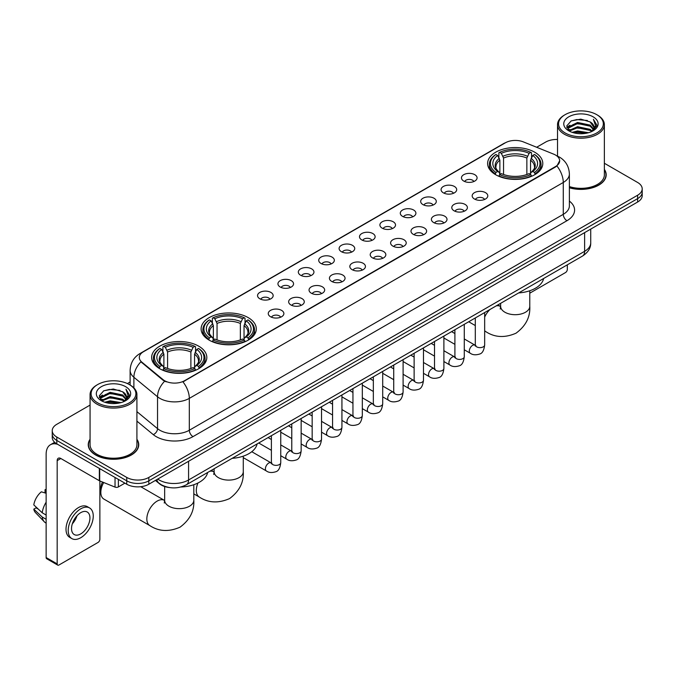 <?xml version="1.0" encoding="UTF-8"?>
<svg xmlns="http://www.w3.org/2000/svg" width="676" height="676" viewBox="0 0 676 676"><rect width="100%" height="100%" fill="white"/><g stroke="black" fill="none" stroke-linecap="round" stroke-linejoin="round"><path stroke-width="1.01" d="M248.21 317.619A27.589 15.928 0 0 0 218.145 314.171A27.589 15.928 0 0 0 201.11 328.882A27.589 15.928 0 0 0 209.188 340.146A27.589 15.928 0 0 0 239.253 343.602A27.589 15.928 0 0 0 256.288 328.882A27.589 15.928 0 0 0 248.21 317.619M198.736 346.18A27.589 15.928 0 0 0 168.67 342.732A27.589 15.928 0 0 0 151.644 357.443A27.589 15.928 0 0 0 159.722 368.707A27.589 15.928 0 0 0 189.787 372.155A27.589 15.928 0 0 0 206.822 357.443A27.589 15.928 0 0 0 198.736 346.18M534.716 152.21A27.589 15.928 0 0 0 504.651 148.754A27.589 15.928 0 0 0 487.616 163.474A27.589 15.928 0 0 0 495.694 174.729A27.589 15.928 0 0 0 525.767 178.185A27.589 15.928 0 0 0 542.794 163.474A27.589 15.928 0 0 0 534.716 152.21M463.753 181.067A7.808 4.504 180 0 1 462.198 179.791A7.808 4.504 180 0 1 464.784 174.188A7.808 4.504 180 0 1 474.789 174.687A7.808 4.504 180 0 1 476.343 179.791A7.808 4.504 180 0 1 463.753 181.067M473.842 181.531A4.681 2.704 0 0 0 472.583 180.213A4.681 2.704 0 0 0 467.969 179.529A4.681 2.704 0 0 0 464.699 181.531M443.355 192.837A7.808 4.504 180 0 1 441.808 191.561A7.808 4.504 180 0 1 444.394 185.959A7.808 4.504 180 0 1 454.399 186.466A7.808 4.504 180 0 1 455.954 191.561A7.808 4.504 180 0 1 443.355 192.837M453.452 193.302A4.681 2.704 0 0 0 452.193 191.984A4.681 2.704 0 0 0 447.58 191.3A4.681 2.704 0 0 0 444.309 193.302M422.965 204.608A7.808 4.504 180 0 1 421.418 203.332A7.808 4.504 180 0 1 424.004 197.73A7.808 4.504 180 0 1 434.009 198.237A7.808 4.504 180 0 1 435.555 203.332A7.808 4.504 180 0 1 422.965 204.608M433.054 205.081A4.681 2.704 0 0 0 431.803 203.763A4.681 2.704 0 0 0 427.181 203.079A4.681 2.704 0 0 0 423.92 205.081M402.575 216.379A7.808 4.504 180 0 1 401.029 215.112A7.808 4.504 180 0 1 403.614 209.509A7.808 4.504 180 0 1 413.619 210.008A7.808 4.504 180 0 1 415.165 215.112A7.808 4.504 180 0 1 402.575 216.379M412.664 216.852A4.681 2.704 0 0 0 411.414 215.534A4.681 2.704 0 0 0 406.791 214.85A4.681 2.704 0 0 0 403.53 216.852M382.185 228.158A7.808 4.504 180 0 1 380.639 226.882A7.808 4.504 180 0 1 383.224 221.28A7.808 4.504 180 0 1 393.229 221.779A7.808 4.504 180 0 1 394.776 226.882A7.808 4.504 180 0 1 382.185 228.158M392.274 228.623A4.681 2.704 0 0 0 391.015 227.305A4.681 2.704 0 0 0 386.402 226.621A4.681 2.704 0 0 0 383.14 228.623M361.795 239.929A7.808 4.504 180 0 1 360.24 238.653A7.808 4.504 180 0 1 362.835 233.051A7.808 4.504 180 0 1 372.839 233.55A7.808 4.504 180 0 1 374.386 238.653A7.808 4.504 180 0 1 361.795 239.929M371.885 240.394A4.681 2.704 0 0 0 370.625 239.076A4.681 2.704 0 0 0 366.012 238.391A4.681 2.704 0 0 0 362.742 240.394M341.405 251.7A7.808 4.504 180 0 1 339.851 250.424A7.808 4.504 180 0 1 342.436 244.822A7.808 4.504 180 0 1 352.441 245.329A7.808 4.504 180 0 1 353.996 250.424A7.808 4.504 180 0 1 341.405 251.7M351.495 252.165A4.681 2.704 0 0 0 350.236 250.855A4.681 2.704 0 0 0 345.622 250.162A4.681 2.704 0 0 0 342.352 252.165M321.015 263.471A7.808 4.504 180 0 1 319.461 262.195A7.808 4.504 180 0 1 322.046 256.593A7.808 4.504 180 0 1 332.051 257.1A7.808 4.504 180 0 1 333.606 262.195A7.808 4.504 180 0 1 321.015 263.471M331.105 263.944A4.681 2.704 0 0 0 329.846 262.626A4.681 2.704 0 0 0 325.232 261.942A4.681 2.704 0 0 0 321.962 263.944M300.617 275.25A7.808 4.504 180 0 1 299.071 273.974A7.808 4.504 180 0 1 301.657 268.372A7.808 4.504 180 0 1 311.661 268.871A7.808 4.504 180 0 1 313.208 273.974A7.808 4.504 180 0 1 300.617 275.25M310.715 275.715A4.681 2.704 0 0 0 309.456 274.397A4.681 2.704 0 0 0 304.842 273.712A4.681 2.704 0 0 0 301.572 275.715M280.227 287.021A7.808 4.504 180 0 1 278.681 285.745A7.808 4.504 180 0 1 281.267 280.143A7.808 4.504 180 0 1 291.272 280.641A7.808 4.504 180 0 1 292.818 285.745A7.808 4.504 180 0 1 280.227 287.021M290.317 287.486A4.681 2.704 0 0 0 289.066 286.168A4.681 2.704 0 0 0 284.444 285.483A4.681 2.704 0 0 0 281.182 287.486M259.837 298.792A7.808 4.504 180 0 1 258.291 297.516A7.808 4.504 180 0 1 260.877 291.914A7.808 4.504 180 0 1 270.882 292.421A7.808 4.504 180 0 1 272.428 297.516A7.808 4.504 180 0 1 259.837 298.792M269.927 299.257A4.681 2.704 0 0 0 268.668 297.939A4.681 2.704 0 0 0 264.054 297.254A4.681 2.704 0 0 0 260.792 299.257M474.459 199.023A7.808 4.504 180 0 1 472.913 197.747A7.808 4.504 180 0 1 475.498 192.145A7.808 4.504 180 0 1 485.503 192.643A7.808 4.504 180 0 1 487.05 197.747A7.808 4.504 180 0 1 474.459 199.023M484.548 199.488A4.681 2.704 0 0 0 483.298 198.169A4.681 2.704 0 0 0 478.676 197.485A4.681 2.704 0 0 0 475.414 199.488M454.069 210.794A7.808 4.504 180 0 1 452.523 209.518A7.808 4.504 180 0 1 455.109 203.915A7.808 4.504 180 0 1 465.113 204.422A7.808 4.504 180 0 1 466.66 209.518A7.808 4.504 180 0 1 454.069 210.794M464.158 211.258A4.681 2.704 0 0 0 462.899 209.94A4.681 2.704 0 0 0 458.286 209.256A4.681 2.704 0 0 0 455.024 211.258M433.679 222.565A7.808 4.504 180 0 1 432.125 221.289A7.808 4.504 180 0 1 434.719 215.686A7.808 4.504 180 0 1 444.723 216.193A7.808 4.504 180 0 1 446.27 221.289A7.808 4.504 180 0 1 433.679 222.565M443.769 223.038A4.681 2.704 0 0 0 442.51 221.72A4.681 2.704 0 0 0 437.896 221.035A4.681 2.704 0 0 0 434.626 223.038M413.29 234.344A7.808 4.504 180 0 1 411.735 233.068A7.808 4.504 180 0 1 414.32 227.466A7.808 4.504 180 0 1 424.325 227.964A7.808 4.504 180 0 1 425.88 233.068A7.808 4.504 180 0 1 413.29 234.344M423.379 234.809A4.681 2.704 0 0 0 422.12 233.49A4.681 2.704 0 0 0 417.506 232.806A4.681 2.704 0 0 0 414.236 234.809M392.9 246.115A7.808 4.504 180 0 1 391.345 244.839A7.808 4.504 180 0 1 393.931 239.236A7.808 4.504 180 0 1 403.935 239.735A7.808 4.504 180 0 1 405.49 244.839A7.808 4.504 180 0 1 392.9 246.115M402.989 246.579A4.681 2.704 0 0 0 401.73 245.261A4.681 2.704 0 0 0 397.116 244.577A4.681 2.704 0 0 0 393.846 246.579M372.501 257.886A7.808 4.504 180 0 1 370.955 256.61A7.808 4.504 180 0 1 373.541 251.007A7.808 4.504 180 0 1 383.545 251.514A7.808 4.504 180 0 1 385.092 256.61A7.808 4.504 180 0 1 372.501 257.886M382.599 258.35A4.681 2.704 0 0 0 381.34 257.032A4.681 2.704 0 0 0 376.726 256.348A4.681 2.704 0 0 0 373.456 258.35M352.111 269.656A7.808 4.504 180 0 1 350.565 268.38A7.808 4.504 180 0 1 353.151 262.778A7.808 4.504 180 0 1 363.156 263.285A7.808 4.504 180 0 1 364.702 268.38A7.808 4.504 180 0 1 352.111 269.656M362.201 270.13A4.681 2.704 0 0 0 360.95 268.811A4.681 2.704 0 0 0 356.328 268.118A4.681 2.704 0 0 0 353.066 270.13M331.722 281.427A7.808 4.504 180 0 1 330.175 280.16A7.808 4.504 180 0 1 332.761 274.549A7.808 4.504 180 0 1 342.766 275.056A7.808 4.504 180 0 1 344.312 280.16A7.808 4.504 180 0 1 331.722 281.427M341.811 281.9A4.681 2.704 0 0 0 340.552 280.582A4.681 2.704 0 0 0 335.938 279.898A4.681 2.704 0 0 0 332.676 281.9M311.332 293.207A7.808 4.504 180 0 1 309.785 291.931A7.808 4.504 180 0 1 312.371 286.328A7.808 4.504 180 0 1 322.376 286.827A7.808 4.504 180 0 1 323.922 291.931A7.808 4.504 180 0 1 311.332 293.207M321.421 293.671A4.681 2.704 0 0 0 320.162 292.353A4.681 2.704 0 0 0 315.548 291.669A4.681 2.704 0 0 0 312.278 293.671M290.942 304.977A7.808 4.504 180 0 1 289.387 303.701A7.808 4.504 180 0 1 291.973 298.099A7.808 4.504 180 0 1 301.986 298.598A7.808 4.504 180 0 1 303.532 303.701A7.808 4.504 180 0 1 290.942 304.977M301.031 305.442A4.681 2.704 0 0 0 299.772 304.124A4.681 2.704 0 0 0 295.159 303.44A4.681 2.704 0 0 0 291.888 305.442M270.552 316.748A7.808 4.504 180 0 1 268.997 315.472A7.808 4.504 180 0 1 271.583 309.87A7.808 4.504 180 0 1 281.588 310.377A7.808 4.504 180 0 1 283.143 315.472A7.808 4.504 180 0 1 270.552 316.748M280.641 317.213A4.681 2.704 0 0 0 279.382 315.895A4.681 2.704 0 0 0 274.769 315.21A4.681 2.704 0 0 0 271.498 317.213M553.669 154.145A14.052 8.112 180 0 1 555.545 155.058A14.052 8.112 180 0 1 559.66 160.795A14.052 8.112 180 0 1 555.545 166.533L184.531 380.732A14.052 8.112 180 0 1 163.077 379.65L141.859 362.15A14.052 8.112 180 0 1 139.315 357.494A14.052 8.112 180 0 1 143.43 351.757L505.361 142.805A14.052 8.112 180 0 1 523.359 141.892L553.669 154.145M169.473 487.557A15.616 9.016 180 0 1 159.595 483.864L155.421 480.416M90.069 439.265A25.249 14.576 0 0 0 88.243 444.698A25.249 14.576 0 0 0 95.646 455.007A25.249 14.576 0 0 0 123.15 458.167A25.249 14.576 0 0 0 138.741 444.698A25.249 14.576 0 0 0 136.915 439.265M559.66 160.795L556.906 165.958L555.545 166.947L182.951 381.864A18.218 10.52 60 0 1 189.314 398.375A20.821 12.024 180 0 1 159.874 398.375A20.821 12.024 180 0 1 157.533 396.77L133.89 377.267A20.821 12.024 180 0 1 130.122 370.372L130.122 385.024M90.069 405.093L56.809 424.3A15.616 9.016 0 0 0 52.238 430.671L52.238 437.473A15.616 9.016 0 0 0 56.809 443.845L126.742 484.227L126.742 480.822A15.616 9.016 0 0 0 148.83 480.822L637.629 198.617A15.616 9.016 0 0 0 642.2 192.246A15.616 9.016 0 0 1 637.629 198.617L148.83 480.822A15.616 9.016 0 0 1 126.742 480.822L56.809 440.448L126.742 480.822L126.742 477.425A15.616 9.016 0 0 0 148.83 477.425L637.629 195.22A15.616 9.016 0 0 0 642.2 188.841A15.616 9.016 0 0 0 637.629 182.469L604.369 163.262M52.238 434.077A15.616 9.016 0 0 0 56.809 440.448A15.616 9.016 0 0 1 52.238 434.077M166.237 381.864L163.077 380.267L140.912 361.812A18.218 12.185 129.5 0 0 133.89 377.267L133.89 387.897M569.378 187.776A25.249 14.576 0 0 0 606.186 174.822A25.249 14.576 0 0 0 604.369 169.38M557.523 139.467A15.616 9.016 0 0 0 545.608 142.095L536.651 147.267M130.122 381.974L127.375 383.562M52.238 430.671A15.616 9.016 0 0 0 56.809 437.051L126.742 477.425M126.742 484.227A15.616 9.016 0 0 0 148.83 484.227L637.629 202.023A15.616 9.016 0 0 0 642.2 195.643L642.2 188.841M529.781 293.181L565.482 272.572A2.603 1.504 120 0 0 567.325 269.386L567.325 264.831M565.119 132.952A22.384 12.92 0 0 0 596.773 132.952A22.384 12.92 0 0 0 596.773 114.675L597.508 115.106A23.423 13.52 0 0 1 604.369 124.663A23.423 13.52 0 0 1 589.911 137.16A23.423 13.52 0 0 1 564.384 134.228A23.423 13.52 0 0 1 557.523 124.663A23.423 13.52 0 0 1 564.384 115.106L565.119 114.675A22.384 12.92 0 0 0 565.119 132.952M569.378 186.576A23.423 13.52 0 0 0 604.369 174.822L604.369 124.663M569.378 187.607A24.987 14.424 0 0 0 605.933 174.822A24.987 14.424 0 0 0 604.369 169.794M572.175 132.344L577.574 130.958L588.526 132.716M573.721 132.817L577.574 132.023L586.929 133.113M568.803 130.603L577.574 126.708L590.148 129.361L592.168 131.043M569.344 131.051L577.574 127.772L590.148 130.426L591.61 131.541M568.085 129.885L568.372 127.063L577.574 122.457L590.148 125.111L593.587 129.015M567.967 129.369L568.372 128.127L577.574 123.522L590.148 126.175L593.342 129.522M591.475 131.651A13.013 7.512 0 0 0 593.959 127.24A13.013 7.512 0 0 0 590.148 121.925L593.95 127.494M593.089 116.804A17.179 9.92 0 0 0 568.837 116.779A17.179 9.92 0 0 0 568.719 130.789A17.179 9.92 0 0 0 568.795 130.831A17.179 9.92 0 0 0 593.165 130.789A17.179 9.92 0 0 0 593.089 116.804M590.148 121.925L580.794 119.137L571.186 120.903L566.733 125.939L569.691 131.305M592.539 131.136L596.688 125.871L596.773 124.925L593.393 119.28L595.522 125.601L591.61 131.592M597.508 115.106L596.773 114.675A22.384 12.92 0 0 0 565.119 114.675M593.393 119.28L596.773 125.136M570.966 121.012L576.848 119.559L587.385 120.505M566.902 127.849L568.82 126.344M573.045 124.545L576.848 123.809L587.013 124.646M573.045 128.795L576.848 128.06L587.013 128.896M573.831 132.842L576.848 132.31L586.912 133.113M566.792 127.434L569.944 125.195M568.465 130.291L569.944 129.446M495.204 174.442L495.939 172.464A24.775 14.306 0 0 1 495.939 154.474L497.646 155.455A22.384 12.92 0 0 0 497.646 171.484L499.327 172.439L499.868 174.45M499.868 173.631L499.868 160.17L497.646 155.455M498.88 157.593L498.88 152.768L499.623 152.345A24.775 14.306 0 0 1 530.787 152.345L529.088 153.334A22.384 12.92 0 0 0 501.33 153.334L503.552 158.049L503.552 174.501M526.857 174.501L526.857 158.049L529.088 153.334M518.644 292.936A28.629 16.528 0 0 0 543.631 278.512M498.88 175.87A25.815 14.906 0 0 0 531.53 175.87L530.787 174.594A24.775 14.306 0 0 1 499.623 174.594L498.88 176.309M531.53 176.309L531.53 175.87M495.939 154.474L495.204 154.897A25.815 14.906 0 0 0 489.39 164.319A25.815 14.906 0 0 0 495.204 173.74M530.787 152.345L531.53 152.768L531.53 157.593M499.623 174.594L501.33 173.605A22.384 12.92 0 0 0 529.088 173.605L530.787 174.594M497.646 171.484L495.939 172.464M501.33 153.334L499.623 152.345M499.327 158.353A20.018 11.56 0 0 0 499.327 172.439L499.42 172.498C496.581 169.752 495.415 167.885 495.947 166.896A19.258 11.12 0 0 1 499.868 160.17M535.206 173.74A25.815 14.906 0 0 0 541.028 164.319A25.815 14.906 0 0 0 535.206 154.897L534.471 154.474A24.775 14.306 0 0 1 534.471 172.464L535.206 174.442M534.471 172.464L532.764 171.484A22.384 12.92 0 0 0 532.764 155.455L534.471 154.474M532.764 155.455L530.542 160.17L530.542 173.631L531.082 172.439L532.764 171.484M530.542 160.17A19.258 11.12 0 0 1 534.462 166.896C534.986 167.893 533.829 169.761 530.99 172.498L531.082 172.439A20.018 11.56 0 0 0 531.082 158.353M530.542 174.45L530.542 173.631M208.698 339.851L209.433 337.882A24.775 14.306 0 0 1 209.433 319.883L211.14 320.872A22.384 12.92 0 0 0 211.14 336.893L212.822 337.856L213.362 339.859M213.362 339.039L213.362 325.587L211.14 320.872M212.374 323.001L212.374 318.185L213.117 317.762A24.775 14.306 0 0 1 244.281 317.762L242.583 318.742A22.384 12.92 0 0 0 214.816 318.742L217.047 323.458L217.047 339.918M240.352 339.918L240.352 323.458L242.583 318.742M232.138 458.345A28.629 16.528 0 0 0 257.117 443.921M212.374 341.279A25.815 14.906 0 0 0 245.025 341.279L244.281 340.003A24.775 14.306 0 0 1 213.117 340.003L212.374 341.726M245.025 341.726L245.025 341.279M209.433 319.883L208.698 320.306A25.815 14.906 0 0 0 202.885 329.736A25.815 14.906 0 0 0 208.698 339.158M244.281 317.762L245.025 318.185L245.025 323.001M213.117 340.003L214.816 339.022A22.384 12.92 0 0 0 242.583 339.022L244.281 340.003M211.14 336.893L209.433 337.882M214.816 318.742L213.117 317.762M212.822 323.77A20.018 11.56 0 0 0 212.822 337.856L212.915 337.915C210.067 335.161 208.909 333.293 209.442 332.313A19.258 11.12 0 0 1 213.362 325.587M248.7 339.158A25.815 14.906 0 0 0 254.514 329.736A25.815 14.906 0 0 0 248.7 320.306L247.965 319.883A24.775 14.306 0 0 1 247.965 337.882L248.7 339.851M247.965 337.882L246.258 336.893A22.384 12.92 0 0 0 246.258 320.872L247.965 319.883M246.258 320.872L244.036 325.587L244.036 339.039L244.577 337.856L246.258 336.893M244.036 325.587A19.258 11.12 0 0 1 247.957 332.313C248.481 333.302 247.323 335.169 244.484 337.915L244.577 337.856A20.018 11.56 0 0 0 244.577 323.77M244.036 339.859L244.036 339.039M103.69 482.512A14.576 8.416 120 0 0 100.834 492.39L100.834 488.14A9.371 5.408 -60 0 1 102.524 482.047M100.834 492.39A14.576 8.416 120 0 0 103.85 499.057L149.861 525.624A14.576 8.416 -60 0 1 147.621 513.946A14.576 8.416 -60 0 1 157.145 501.102A14.576 8.416 -60 0 1 164.437 500.375L164.657 500.502M159.223 368.412L159.967 366.443A24.775 14.306 0 0 1 159.967 348.444L161.674 349.433A22.384 12.92 0 0 0 161.674 365.454L163.355 366.409L163.896 368.42M163.896 367.6L163.896 354.148L161.674 349.433M162.908 351.562L162.908 346.746L163.651 346.323A24.775 14.306 0 0 1 194.815 346.323L193.108 347.303A22.384 12.92 0 0 0 165.35 347.303L167.58 352.019L167.58 368.479M190.886 368.479L190.886 352.019L193.108 347.303M180.872 486.999A28.629 16.528 0 0 0 207.65 472.482M162.908 369.84A25.815 14.906 0 0 0 195.55 369.84L194.815 368.564A24.775 14.306 0 0 1 163.651 368.564L162.908 370.287M195.55 370.287L195.55 369.84M159.967 348.444L159.223 348.867A25.815 14.906 0 0 0 153.41 358.297A25.815 14.906 0 0 0 159.223 367.719M194.815 346.323L195.55 346.746L195.55 351.562M163.651 368.564L165.35 367.583A22.384 12.92 0 0 0 193.108 367.583L194.815 368.564M161.674 365.454L159.967 366.443M165.35 347.303L163.651 346.323M163.355 352.331A20.018 11.56 0 0 0 163.355 366.409L163.448 366.476C160.601 363.722 159.443 361.854 159.967 360.874A19.258 11.12 0 0 1 163.896 354.148M199.234 367.719A25.815 14.906 0 0 0 205.048 358.297A25.815 14.906 0 0 0 199.234 348.867L198.49 348.444A24.775 14.306 0 0 1 198.49 366.443L199.234 368.412M198.49 366.443L196.792 365.454A22.384 12.92 0 0 0 196.792 349.433L198.49 348.444M196.792 349.433L194.561 354.148L194.561 367.6L195.111 366.409L196.792 365.454M194.561 354.148A19.258 11.12 0 0 1 198.49 360.874C199.014 361.863 197.857 363.73 195.018 366.476L195.111 366.409A20.018 11.56 0 0 0 195.111 352.331M194.561 368.42L194.561 367.6M118.368 479.385L118.368 486.931L124.899 483.163M57.587 444.301A20.821 12.024 -120 0 0 50.447 444.732A20.821 12.024 -120 0 0 46.137 454.264L46.137 557.539L57.181 563.911L57.181 460.635A5.205 3.008 60 0 1 58.254 458.252A5.205 3.008 60 0 1 60.857 458.514L99.347 480.729L99.347 468.409M57.181 563.911A2.603 1.504 120 0 0 57.713 565.102L46.678 558.731A2.603 1.504 -60 0 1 46.137 557.539M57.713 565.102A2.603 1.504 120 0 0 59.015 564.975L98.037 542.448A2.603 1.504 120 0 0 99.871 539.262L99.871 480.974M118.368 486.931A2.603 1.504 180 0 1 115.038 487.1L99.693 480.898A2.603 1.504 180 0 1 99.347 480.729M80.731 533.905A13.013 7.512 120 0 0 89.232 522.438A13.013 7.512 120 0 0 87.238 512.011A13.013 7.512 120 0 0 80.731 512.662A13.013 7.512 120 0 0 72.231 524.128A13.013 7.512 120 0 0 74.225 534.555A13.013 7.512 120 0 0 80.731 533.905M72.324 523.824A13.013 7.512 120 0 0 76.996 515.729M46.137 490.032L45.03 489.703L45.03 492.314L46.137 492.956M89.587 507.955L87.373 506.679A17.694 10.216 120 0 0 78.526 507.558A17.694 10.216 120 0 0 66.966 523.156A17.694 10.216 120 0 0 69.679 537.335L71.884 538.611A17.694 10.216 120 0 0 80.731 537.733A17.694 10.216 120 0 0 92.299 522.142A17.694 10.216 120 0 0 89.587 507.955A17.694 10.216 120 0 0 80.731 508.834A17.694 10.216 120 0 0 69.172 524.432A17.694 10.216 120 0 0 71.884 538.611M46.137 502.2A17.179 9.92 120 0 0 42.225 512.788L33.8 504.904A13.537 7.816 120 0 1 41.354 491.824L46.137 493.277M46.137 515.044L42.225 512.788M38.355 509.172L36.065 507.845L33.8 509.155L42.225 517.039L46.137 519.295M42.225 517.039A17.179 9.92 120 0 0 44.346 521.838A17.179 9.92 120 0 0 45.647 522.861L46.137 523.139M46.137 489.39A13.537 7.816 120 0 0 45.03 489.703M33.8 509.155A13.537 7.816 120 0 0 35.397 512.526L44.346 521.838M97.665 402.837A22.384 12.92 0 0 0 129.319 402.837A22.384 12.92 0 0 0 129.319 384.56L130.054 384.982A23.423 13.52 0 0 1 136.915 394.547A23.423 13.52 0 0 1 122.457 407.045A23.423 13.52 0 0 1 96.93 404.113A23.423 13.52 0 0 1 90.069 394.547A23.423 13.52 0 0 1 96.93 384.982L97.665 384.56A22.384 12.92 0 0 0 97.665 402.837M90.069 394.547L90.069 444.698A23.423 13.52 0 0 0 96.93 454.264A23.423 13.52 0 0 0 122.457 457.196A23.423 13.52 0 0 0 136.915 444.698L136.915 394.547M90.069 439.679A24.987 14.424 0 0 0 88.505 444.698A24.987 14.424 0 0 0 95.823 454.897A24.987 14.424 0 0 0 123.057 458.024A24.987 14.424 0 0 0 138.479 444.698A24.987 14.424 0 0 0 136.915 439.679M104.721 402.228L110.129 400.843L121.072 402.592M106.267 402.693L110.129 401.899L119.475 402.989M101.349 400.488L110.129 396.592L122.694 399.246L124.714 400.919M101.89 400.927L110.129 397.649L122.694 400.302L124.156 401.426M100.631 399.761L100.927 396.947L110.129 392.342L122.694 394.995L126.133 398.899M100.521 399.246L100.927 398.003L110.129 393.398L122.694 396.051L125.888 399.406M124.021 401.536A13.013 7.512 0 0 0 126.505 397.116A13.013 7.512 0 0 0 122.694 391.801L126.496 397.378M125.643 386.68A17.179 9.92 0 0 0 101.383 386.664A17.179 9.92 0 0 0 101.273 400.665A17.179 9.92 0 0 0 101.349 400.707A17.179 9.92 0 0 0 125.711 400.665A17.179 9.92 0 0 0 125.643 386.68M122.694 391.801L113.34 389.013L103.741 390.779L99.279 395.815L102.237 401.181M125.094 401.012L129.243 395.747L129.319 394.801L125.947 389.156L128.077 395.485L124.164 401.468M130.054 384.982L129.319 384.56A22.384 12.92 0 0 0 97.665 384.56M125.947 389.156L129.319 395.021M103.513 390.889L109.394 389.444L119.939 390.39M99.448 397.733L101.375 396.22M105.6 394.429L109.394 393.694L119.559 394.522M105.6 398.679L109.394 397.944L119.559 398.772M106.377 402.727L109.394 402.195L119.458 402.997M99.338 397.311L102.49 395.071M101.02 400.175L102.49 399.322M141.859 362.15L141.859 362.767M163.077 379.65L163.077 380.267M184.531 380.732L184.531 381.154M569.378 201.076A26.026 15.024 180 0 1 566.953 220.722L192.998 436.62A5.205 3.008 60 0 1 189.314 430.249L563.277 214.343A20.821 12.024 0 0 0 569.378 205.842L569.378 173.969A20.821 12.024 180 0 1 563.277 182.469A18.218 10.52 -120 0 0 556.906 165.958M192.998 436.62A26.026 15.024 180 0 1 156.19 436.62A26.026 15.024 180 0 1 153.275 434.617L136.915 421.131M164.631 381.23A18.218 12.185 129.5 0 0 157.533 396.77L157.533 428.643A20.821 12.024 0 0 0 159.874 430.249A20.821 12.024 0 0 0 189.314 430.249L189.314 398.375L563.277 182.469L563.277 214.343A5.205 3.008 60 0 0 566.953 220.722M569.378 173.969C569.023 166.482 565.727 160.871 559.5 157.128L556.872 155.843A18.218 8.534 112 0 0 556.627 155.759M141.884 352.821A18.218 10.52 -120 0 0 140 353.531C133.763 357.274 130.476 362.885 130.122 370.372M140 353.531L503.831 143.473A18.218 10.52 60 0 1 505.209 142.889M148.83 477.425L148.83 484.227M637.629 195.22L637.629 202.023M56.809 437.051L56.809 443.845M136.915 411.642L157.533 428.643A5.205 3.481 -50.5 0 1 153.275 434.617M157.736 479.081A20.821 12.024 0 0 0 159.13 479.977A20.821 12.024 0 0 0 188.579 479.977L584.622 251.32A20.821 12.024 0 0 0 590.723 242.819C590.875 247.991 588.12 252.41 582.467 256.086L186.424 484.743A10.41 6.008 60 0 0 188.579 479.977L188.579 461.277M584.622 232.62L584.622 251.32A10.41 6.008 60 0 1 582.467 256.086M156.891 479.571A10.41 6.963 129.5 0 0 158.708 482.951L155.548 480.349M529.781 290.748L529.781 306.27A14.576 8.416 180 0 1 525.514 312.227A14.576 8.416 180 0 1 504.896 312.227A14.576 8.416 180 0 1 500.629 306.27L500.24 309.067M496.201 305.89A14.576 8.416 -60 0 1 500.409 306.405L500.629 306.524M529.781 306.27C530.407 316.976 525.827 325.95 516.025 333.192C504.854 338.059 494.79 337.544 485.833 331.646A14.576 8.416 -60 0 1 484.667 330.708M484.667 317.103A14.576 8.416 -60 0 1 490.041 309.447M526.857 158.049A19.258 11.12 0 0 0 503.552 158.049M527.407 156.232A20.018 11.56 0 0 0 503.012 156.232M243.275 456.165L243.275 471.687A14.576 8.416 180 0 1 239.008 477.636A14.576 8.416 180 0 1 218.39 477.636A14.576 8.416 180 0 1 214.123 471.687L213.734 474.484M209.695 471.299A14.576 8.416 -60 0 1 213.903 471.814L214.123 471.941M243.275 471.687C243.901 482.385 239.321 491.359 229.519 498.609C218.348 503.468 208.284 502.952 199.327 497.063A14.576 8.416 -60 0 1 197.95 483.002M240.352 323.458A19.258 11.12 0 0 0 217.047 323.458M240.893 321.641A20.018 11.56 0 0 0 216.506 321.641M193.809 484.726L193.809 500.248A14.576 8.416 180 0 1 189.534 506.197A14.576 8.416 180 0 1 168.924 506.197A14.576 8.416 180 0 1 164.657 500.248L164.268 503.045M190.886 352.019A19.258 11.12 0 0 0 167.58 352.019M191.426 350.202A20.018 11.56 0 0 0 167.031 350.202M484.667 312.549L484.667 344.929A4.681 2.704 180 0 1 483.078 346.957A4.681 2.704 180 0 1 476.665 346.839A4.681 2.704 180 0 1 475.296 344.929L475.143 345.943L475.566 345.597M484.667 344.929C484.024 350.371 482.343 353.404 479.614 354.047C475.743 355.246 472.634 354.976 470.276 353.235A4.681 2.704 -60 0 1 469.558 349.484A4.681 2.704 -60 0 1 472.617 345.351A4.681 2.704 -60 0 1 472.828 345.242A4.681 2.704 -60 0 1 474.966 345.123L475.912 345.495M464.277 324.328L464.277 356.7A4.681 2.704 180 0 1 462.688 358.728A4.681 2.704 180 0 1 456.275 358.618A4.681 2.704 180 0 1 454.906 356.7L454.754 357.714L455.176 357.367M464.277 356.7C463.635 362.142 461.945 365.184 459.224 365.817C455.354 367.017 452.244 366.747 449.886 365.006A4.681 2.704 -60 0 1 449.168 361.254A4.681 2.704 -60 0 1 452.227 357.131A4.681 2.704 -60 0 1 452.438 357.012A4.681 2.704 -60 0 1 454.568 356.894L455.523 357.274M443.887 336.099L443.887 368.471A4.681 2.704 180 0 1 442.298 370.507A4.681 2.704 180 0 1 435.885 370.389A4.681 2.704 180 0 1 434.516 368.471L434.364 369.485L434.786 369.138M443.887 368.471C443.245 373.912 441.555 376.954 438.825 377.588C434.964 378.788 431.846 378.518 429.497 376.785A4.681 2.704 -60 0 1 428.778 373.025A4.681 2.704 -60 0 1 431.837 368.902A4.681 2.704 -60 0 1 432.048 368.783A4.681 2.704 -60 0 1 434.178 368.665L435.133 369.045M423.489 347.87L423.489 380.25A4.681 2.704 180 0 1 421.909 382.278A4.681 2.704 180 0 1 415.495 382.16A4.681 2.704 180 0 1 414.126 380.25L413.974 381.256L414.388 380.909M423.489 380.25C422.846 385.683 421.165 388.725 418.436 389.359C414.565 390.559 411.456 390.289 409.107 388.556A4.681 2.704 -60 0 1 408.389 384.805A4.681 2.704 -60 0 1 411.447 380.673A4.681 2.704 -60 0 1 411.659 380.563A4.681 2.704 -60 0 1 413.788 380.444L414.743 380.816M403.099 359.64L403.099 392.021A4.681 2.704 180 0 1 401.519 394.049A4.681 2.704 180 0 1 395.105 393.931A4.681 2.704 180 0 1 393.728 392.021L393.584 393.035L393.998 392.688M403.099 392.021C402.457 397.463 400.775 400.496 398.046 401.138C394.176 402.33 391.066 402.068 388.717 400.327A4.681 2.704 -60 0 1 387.999 396.575A4.681 2.704 -60 0 1 391.058 392.443A4.681 2.704 -60 0 1 391.26 392.334A4.681 2.704 -60 0 1 393.398 392.215L394.353 392.587M382.709 371.411L382.709 403.792A4.681 2.704 180 0 1 381.12 405.82A4.681 2.704 180 0 1 374.715 405.701A4.681 2.704 180 0 1 373.338 403.792L373.194 404.806L373.608 404.459M382.709 403.792C382.067 409.233 380.385 412.275 377.656 412.909C373.786 414.109 370.676 413.839 368.319 412.098A4.681 2.704 -60 0 1 367.6 408.346A4.681 2.704 -60 0 1 370.668 404.214A4.681 2.704 -60 0 1 370.87 404.104A4.681 2.704 -60 0 1 373.008 403.986L373.955 404.358M362.319 383.191L362.319 415.563A4.681 2.704 180 0 1 360.73 417.591A4.681 2.704 180 0 1 354.325 417.481A4.681 2.704 180 0 1 352.948 415.563L352.796 416.577L353.218 416.23M362.319 415.563C361.677 421.004 359.995 424.046 357.266 424.68C353.396 425.88 350.286 425.61 347.929 423.869A4.681 2.704 -60 0 1 347.21 420.117A4.681 2.704 -60 0 1 350.269 415.993A4.681 2.704 -60 0 1 350.481 415.875A4.681 2.704 -60 0 1 352.618 415.757L353.565 416.137M341.929 394.961L341.929 427.342A4.681 2.704 180 0 1 340.341 429.37A4.681 2.704 180 0 1 333.927 429.252A4.681 2.704 180 0 1 332.558 427.342L332.406 428.347L332.829 428.001M341.929 427.342C341.287 432.775 339.597 435.817 336.876 436.451C333.006 437.651 329.896 437.38 327.539 435.648A4.681 2.704 -60 0 1 326.821 431.888A4.681 2.704 -60 0 1 329.88 427.764A4.681 2.704 -60 0 1 330.091 427.654A4.681 2.704 -60 0 1 332.22 427.528L333.175 427.908M321.539 406.732L321.539 439.113A4.681 2.704 180 0 1 319.951 441.141A4.681 2.704 180 0 1 313.537 441.022A4.681 2.704 180 0 1 312.168 439.113L312.016 440.127L312.439 439.78M321.539 439.113C320.897 444.555 319.207 447.588 316.486 448.23C312.616 449.422 309.498 449.151 307.149 447.419A4.681 2.704 -60 0 1 306.431 443.667A4.681 2.704 -60 0 1 309.49 439.535A4.681 2.704 -60 0 1 309.701 439.425A4.681 2.704 -60 0 1 311.83 439.307L312.785 439.679M301.15 418.503L301.15 450.884A4.681 2.704 180 0 1 299.561 452.912A4.681 2.704 180 0 1 293.147 452.793A4.681 2.704 180 0 1 291.779 450.884L291.626 451.898L292.049 451.551M301.15 450.884C300.507 456.325 298.817 459.359 296.088 460.001C292.226 461.201 289.108 460.931 286.759 459.19A4.681 2.704 -60 0 1 286.041 455.438A4.681 2.704 -60 0 1 289.1 451.306A4.681 2.704 -60 0 1 289.311 451.196A4.681 2.704 -60 0 1 291.44 451.078L292.395 451.45M280.751 430.282L280.751 462.654A4.681 2.704 180 0 1 279.171 464.682A4.681 2.704 180 0 1 272.758 464.573A4.681 2.704 180 0 1 271.389 462.654L271.237 463.668L271.651 463.322M280.751 462.654C280.109 468.096 278.428 471.138 275.698 471.772C271.828 472.972 268.718 472.701 266.369 470.961A4.681 2.704 -60 0 1 265.651 467.209A4.681 2.704 -60 0 1 268.71 463.085A4.681 2.704 -60 0 1 268.913 462.967A4.681 2.704 -60 0 1 271.051 462.849L272.005 463.229M57.181 460.635L60.857 458.514M99.693 468.603L99.693 480.898M115.038 487.1L115.038 477.467M503.831 143.473L507.169 141.918M186.424 484.743C178.041 488.951 169.668 488.951 161.294 484.743L158.708 482.951M590.723 242.819L590.723 229.096M605.933 176.909L605.933 174.822M567.933 129.699L567.933 128.837M557.523 156.122L557.523 124.663M485.833 331.646L484.667 330.97M475.296 325.562L468.713 321.759M489.39 169.084L489.39 164.319M541.028 169.084L541.028 164.319M500.409 306.405L497.866 304.935M500.629 303.338L500.629 306.27M199.327 497.063L193.809 493.869M202.885 334.493L202.885 329.736M254.514 334.493L254.514 329.736M213.903 471.814L211.351 470.344M214.123 468.747L214.123 471.687M193.809 500.248C194.434 510.946 189.846 519.92 180.053 527.17C168.882 532.029 158.818 531.513 149.861 525.624M153.41 363.054L153.41 358.297M205.048 363.054L205.048 358.297M164.437 500.375L140.743 486.703M164.657 486.526L164.657 500.248M470.276 353.235L464.277 349.771M454.906 344.363L443.887 338M475.296 317.957L475.296 344.929M474.966 345.123L464.277 338.955M454.906 333.538L451.61 331.637M449.886 365.006L443.887 361.542M434.516 356.134L423.489 349.771M454.906 329.736L454.906 356.7M454.568 356.894L443.887 350.726M434.516 345.318L431.212 343.408M429.497 376.785L423.489 373.313M414.126 367.905L403.099 361.542M434.516 341.507L434.516 368.471M434.178 368.665L423.489 362.497M414.126 357.089L410.822 355.187M409.107 388.556L403.099 385.092M393.728 379.675L382.709 373.313M414.126 353.278L414.126 380.25M413.788 380.444L403.099 374.267M393.728 368.859L390.432 366.958M388.717 400.327L382.709 396.863M373.338 391.455L362.319 385.092M393.728 365.048L393.728 392.021M393.398 392.215L382.709 386.047M373.338 380.63L370.042 378.729M368.319 412.098L362.319 408.634M352.948 403.226L341.929 396.863M373.338 376.828L373.338 403.792M373.008 403.986L362.319 397.818M352.948 392.41L349.653 390.5M347.929 423.869L341.929 420.404M332.558 414.996L321.539 408.634M352.948 388.599L352.948 415.563M352.618 415.757L341.929 409.588M332.558 404.18L329.263 402.271M327.539 435.648L321.539 432.184M312.168 426.767L301.15 420.404M332.558 400.369L332.558 427.342M332.22 427.528L321.539 421.359M312.168 415.951L308.873 414.05M307.149 447.419L301.15 443.955M291.779 438.547L280.751 432.184M312.168 412.14L312.168 439.113M311.83 439.307L301.15 433.13M291.779 427.722L288.475 425.821M286.759 459.19L280.751 455.725M271.389 450.317L258.714 443M291.779 423.911L291.779 450.884M291.44 451.078L280.751 444.909M271.389 439.493L268.085 437.592M266.369 470.961L243.275 457.635M271.389 435.69L271.389 462.654M271.051 462.849L251.776 451.72M50.447 444.732L54.663 442.298M138.479 446.785L138.479 444.698M100.479 399.584L100.479 398.722M88.505 446.785L88.505 444.698"/></g></svg>
